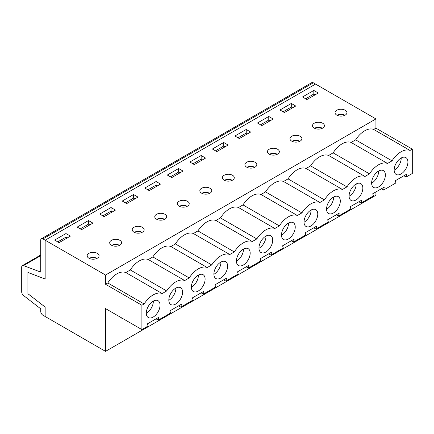 <?xml version="1.0" encoding="UTF-8"?>
<svg xmlns="http://www.w3.org/2000/svg" width="434" height="434" viewBox="0 0 434 434"><rect width="100%" height="100%" fill="white"/><g stroke="black" fill="none" stroke-linecap="round" stroke-linejoin="round"><path stroke-width="0.65" d="M123.381 318.903L121.894 318.605L121.894 318.041M338.536 216.067L350.867 208.949L350.2 206.768L361.734 200.112L361.066 203.058L373.397 195.935L372.735 193.759L384.264 187.103L383.602 190.049L395.933 182.926L395.265 180.75L406.799 174.094L406.132 177.039L412.3 173.475L412.3 149.15L375.925 128.149L373.669 129.451A19.606 11.317 120 0 0 355.652 139.857L351.133 142.46A19.606 11.317 120 0 0 333.117 152.866L328.603 155.47A19.606 11.317 120 0 0 310.587 165.875L306.068 168.479A19.606 11.317 120 0 0 288.051 178.884L283.538 181.488A19.606 11.317 120 0 0 265.516 191.893L261.002 194.503A19.606 11.317 120 0 0 242.986 204.902L238.467 207.512A19.606 11.317 120 0 0 220.45 217.911L215.937 220.521A19.606 11.317 120 0 0 197.915 230.921L193.401 233.53A19.606 11.317 120 0 0 175.385 243.93L170.866 246.539A19.606 11.317 120 0 0 152.849 256.939L148.336 259.548A19.606 11.317 120 0 0 130.314 269.948L125.8 272.557A19.606 11.317 120 0 0 107.784 282.963L105.527 284.265L105.527 275.042L45.152 240.192L45.152 279.013L27.928 272.476L27.928 293.731L45.152 307.082L45.152 316.505L105.527 351.361L105.527 308.59L141.896 329.59L148.065 326.032L147.397 323.856L158.931 317.2L158.264 320.14L170.595 313.022L169.933 310.847L181.466 304.191L180.799 307.131L193.13 300.013L192.463 297.838L203.996 291.176L203.334 294.122L215.665 287.004L214.998 284.829L226.532 278.167L225.864 281.113L238.195 273.995L237.534 271.82L249.067 265.158L248.4 268.103L260.731 260.986L260.064 258.81L271.597 252.149L270.935 255.094L283.266 247.977L282.599 245.796L294.133 239.139L293.465 242.085L305.796 234.968L305.135 232.787L316.668 226.13L316.001 229.076L328.332 221.958L327.665 219.778L339.198 213.121L338.536 216.067L336.317 214.787M105.527 351.361L375.925 195.246L375.925 191.915M337.017 115.227A5.962 3.439 180 0 1 344.976 115.227M314.482 128.236A5.962 3.439 180 0 1 322.44 128.236M291.946 141.245A5.962 3.439 180 0 1 299.91 141.245M269.416 154.26A5.962 3.439 180 0 1 277.375 154.26M246.881 167.269A5.962 3.439 180 0 1 254.839 167.269M224.351 180.278A5.962 3.439 180 0 1 232.309 180.278M201.815 193.287A5.962 3.439 180 0 1 209.774 193.287M179.28 206.296A5.962 3.439 180 0 1 187.238 206.296M156.75 219.306A5.962 3.439 180 0 1 164.708 219.306M134.214 232.315A5.962 3.439 180 0 1 142.173 232.315M111.679 245.324A5.962 3.439 180 0 1 119.643 245.324M89.149 258.333A5.962 3.439 180 0 1 97.108 258.333M375.925 128.149L375.925 118.927L313.337 82.796A3.136 1.812 -120 0 0 311.769 82.639L41.371 238.754A3.136 1.812 -120 0 0 40.72 240.192L40.72 272.113L23.544 265.592A3.136 1.812 -120 0 0 22.351 265.613A3.136 1.812 -120 0 0 21.7 267.051L21.7 291.925A3.136 1.812 -120 0 0 23.544 295.516L40.72 308.824L40.72 311.384A3.136 1.812 -120 0 0 42.939 315.225L45.152 316.505L45.152 307.066L27.912 293.704L27.912 272.443L45.152 278.997L45.152 240.192L315.556 84.077L45.152 240.192L42.939 238.912A3.136 1.812 -120 0 0 41.371 238.754M105.527 275.042L375.925 118.927M65.957 233.557L70.395 236.118L59.084 242.649L54.646 240.089L65.957 233.557L65.957 237.143L57.755 241.879M88.493 220.548L92.93 223.109L81.619 229.64L77.181 227.08L88.493 220.548L88.493 224.134L80.285 228.87M111.028 207.539L115.46 210.099L104.149 216.631L99.717 214.071L111.028 207.539L111.028 211.125L102.82 215.861M133.558 194.53L137.996 197.09L126.685 203.622L122.247 201.056L133.558 194.53L133.558 198.116L125.355 202.852M156.094 181.52L160.526 184.081L149.215 190.607L144.782 188.047L156.094 181.52L156.094 185.106L147.886 189.842M178.624 168.511L183.061 171.072L171.75 177.598L167.312 175.038L178.624 168.511L178.624 172.092L170.421 176.833M201.159 155.497L205.597 158.063L194.286 164.589L189.848 162.028L201.159 155.497L201.159 159.083L192.951 163.824M223.694 142.488L228.127 145.048L216.816 151.58L212.383 149.019L223.694 142.488L223.694 146.074L215.486 150.815M246.224 129.478L250.662 132.039L239.351 138.571L234.913 136.01L246.224 129.478L246.224 133.064L238.022 137.8M268.76 116.469L273.198 119.03L261.886 125.562L257.449 123.001L268.76 116.469L268.76 120.055L260.552 124.791M291.295 103.46L295.728 106.021L284.416 112.552L279.984 109.992L291.295 103.46L291.295 107.046L283.087 111.782M313.825 90.451L318.263 93.012L306.952 99.543L302.514 96.983L313.825 90.451L313.825 94.037L305.623 98.773M336.784 115.102A5.962 3.439 180 0 1 335.037 112.666A5.962 3.439 180 0 1 340.994 109.227A5.962 3.439 180 0 1 346.956 112.666A5.962 3.439 180 0 1 343.278 115.845A5.962 3.439 180 0 1 336.784 115.102M314.249 128.111A5.962 3.439 180 0 1 312.502 125.676A5.962 3.439 180 0 1 318.464 122.236A5.962 3.439 180 0 1 324.42 125.676A5.962 3.439 180 0 1 320.742 128.855A5.962 3.439 180 0 1 314.249 128.111M291.713 141.121A5.962 3.439 180 0 1 289.972 138.685A5.962 3.439 180 0 1 295.928 135.245A5.962 3.439 180 0 1 301.89 138.685A5.962 3.439 180 0 1 298.207 141.864A5.962 3.439 180 0 1 291.713 141.121M269.183 154.13A5.962 3.439 180 0 1 267.436 151.694A5.962 3.439 180 0 1 273.393 148.254A5.962 3.439 180 0 1 279.355 151.694A5.962 3.439 180 0 1 275.677 154.873A5.962 3.439 180 0 1 269.183 154.13M246.648 167.139A5.962 3.439 180 0 1 244.901 164.708A5.962 3.439 180 0 1 250.863 161.264A5.962 3.439 180 0 1 256.82 164.708A5.962 3.439 180 0 1 253.141 167.882A5.962 3.439 180 0 1 246.648 167.139M224.112 180.148A5.962 3.439 180 0 1 222.371 177.718A5.962 3.439 180 0 1 228.327 174.273A5.962 3.439 180 0 1 234.289 177.718A5.962 3.439 180 0 1 230.611 180.897A5.962 3.439 180 0 1 224.112 180.148M201.582 193.157A5.962 3.439 180 0 1 199.835 190.727A5.962 3.439 180 0 1 205.797 187.282A5.962 3.439 180 0 1 211.754 190.727A5.962 3.439 180 0 1 208.076 193.906A5.962 3.439 180 0 1 201.582 193.157M179.047 206.166A5.962 3.439 180 0 1 177.3 203.736A5.962 3.439 180 0 1 183.262 200.296A5.962 3.439 180 0 1 189.219 203.736A5.962 3.439 180 0 1 185.54 206.915A5.962 3.439 180 0 1 179.047 206.166M156.511 219.175A5.962 3.439 180 0 1 154.77 216.745A5.962 3.439 180 0 1 160.726 213.306A5.962 3.439 180 0 1 166.689 216.745A5.962 3.439 180 0 1 163.01 219.924A5.962 3.439 180 0 1 156.511 219.175M133.981 232.185A5.962 3.439 180 0 1 132.234 229.754A5.962 3.439 180 0 1 138.196 226.315A5.962 3.439 180 0 1 144.153 229.754A5.962 3.439 180 0 1 140.475 232.933A5.962 3.439 180 0 1 133.981 232.185M111.446 245.194A5.962 3.439 180 0 1 109.699 242.763A5.962 3.439 180 0 1 115.661 239.324A5.962 3.439 180 0 1 121.618 242.763A5.962 3.439 180 0 1 117.939 245.942A5.962 3.439 180 0 1 111.446 245.194M88.916 258.208A5.962 3.439 180 0 1 87.169 255.772A5.962 3.439 180 0 1 93.126 252.333A5.962 3.439 180 0 1 99.088 255.772A5.962 3.439 180 0 1 95.409 258.952A5.962 3.439 180 0 1 88.916 258.208M412.3 149.15L410.043 150.452A19.606 11.317 120 0 0 392.027 160.857L387.508 163.461A19.606 11.317 120 0 0 369.491 173.866L364.978 176.47A19.606 11.317 120 0 0 346.956 186.875L342.442 189.479A19.606 11.317 120 0 0 324.426 199.884L319.907 202.488A19.606 11.317 120 0 0 301.89 212.893L297.377 215.497A19.606 11.317 120 0 0 279.355 225.902L274.841 228.512A19.606 11.317 120 0 0 256.825 238.912L252.306 241.521A19.606 11.317 120 0 0 234.289 251.921L229.776 254.53A19.606 11.317 120 0 0 211.754 264.93L207.24 267.539A19.606 11.317 120 0 0 189.224 277.939L184.705 280.548A19.606 11.317 120 0 0 166.689 290.948L162.175 293.558A19.606 11.317 120 0 0 144.153 303.957L141.896 305.265L141.896 329.59M141.896 305.265L105.527 284.265M349.093 196.217A9.722 5.615 120 0 0 356.14 184.005M316.001 229.076L313.782 227.796M319.907 202.488L283.538 181.488M324.426 199.884L288.051 178.884M342.442 189.479L306.068 168.479M182.573 292.153A9.722 5.615 -60 0 1 178.331 301.939A9.722 5.615 -60 0 1 170.839 304.543A9.722 5.615 -60 0 1 169.347 296.748A9.722 5.615 -60 0 1 175.699 288.181A9.722 5.615 -60 0 1 180.56 287.699A9.722 5.615 -60 0 1 182.573 292.153M227.638 266.134A9.722 5.615 -60 0 1 223.396 275.916A9.722 5.615 -60 0 1 215.904 278.525A9.722 5.615 -60 0 1 214.412 270.729A9.722 5.615 -60 0 1 220.765 262.163A9.722 5.615 -60 0 1 225.626 261.68A9.722 5.615 -60 0 1 227.638 266.134M272.709 240.111A9.722 5.615 -60 0 1 268.462 249.897A9.722 5.615 -60 0 1 260.97 252.501A9.722 5.615 -60 0 1 259.478 244.711A9.722 5.615 -60 0 1 265.83 236.145A9.722 5.615 -60 0 1 270.691 235.662A9.722 5.615 -60 0 1 272.709 240.111M317.775 214.092A9.722 5.615 -60 0 1 313.532 223.879A9.722 5.615 -60 0 1 306.035 226.483A9.722 5.615 -60 0 1 304.549 218.693A9.722 5.615 -60 0 1 310.901 210.127A9.722 5.615 -60 0 1 315.762 209.644A9.722 5.615 -60 0 1 317.775 214.092M362.84 188.074A9.722 5.615 -60 0 1 358.598 197.861A9.722 5.615 -60 0 1 351.106 200.465A9.722 5.615 -60 0 1 349.614 192.674A9.722 5.615 -60 0 1 355.967 184.103A9.722 5.615 -60 0 1 360.828 183.625A9.722 5.615 -60 0 1 362.84 188.074M407.911 162.056A9.722 5.615 -60 0 1 403.663 171.842A9.722 5.615 -60 0 1 396.171 174.446A9.722 5.615 -60 0 1 394.68 166.656A9.722 5.615 -60 0 1 401.032 158.084A9.722 5.615 -60 0 1 405.893 157.602A9.722 5.615 -60 0 1 407.911 162.056M385.376 175.065A9.722 5.615 -60 0 1 381.133 184.851A9.722 5.615 -60 0 1 373.636 187.455A9.722 5.615 -60 0 1 372.15 179.665A9.722 5.615 -60 0 1 378.502 171.094A9.722 5.615 -60 0 1 383.363 170.616A9.722 5.615 -60 0 1 385.376 175.065M340.31 201.083A9.722 5.615 -60 0 1 336.062 210.87A9.722 5.615 -60 0 1 328.571 213.474A9.722 5.615 -60 0 1 327.079 205.683A9.722 5.615 -60 0 1 333.431 197.117A9.722 5.615 -60 0 1 338.292 196.635A9.722 5.615 -60 0 1 340.31 201.083M295.239 227.101A9.722 5.615 -60 0 1 290.997 236.888A9.722 5.615 -60 0 1 283.505 239.492A9.722 5.615 -60 0 1 282.013 231.702A9.722 5.615 -60 0 1 288.366 223.136A9.722 5.615 -60 0 1 293.227 222.653A9.722 5.615 -60 0 1 295.239 227.101M250.174 253.125A9.722 5.615 -60 0 1 245.932 262.906A9.722 5.615 -60 0 1 238.44 265.51A9.722 5.615 -60 0 1 236.948 257.72A9.722 5.615 -60 0 1 243.3 249.154A9.722 5.615 -60 0 1 248.161 248.671A9.722 5.615 -60 0 1 250.174 253.125M205.108 279.143A9.722 5.615 -60 0 1 200.861 288.925A9.722 5.615 -60 0 1 193.369 291.534A9.722 5.615 -60 0 1 191.882 283.738A9.722 5.615 -60 0 1 198.229 275.172A9.722 5.615 -60 0 1 203.096 274.689A9.722 5.615 -60 0 1 205.108 279.143M160.037 305.162A9.722 5.615 -60 0 1 155.795 314.948A9.722 5.615 -60 0 1 148.303 317.552A9.722 5.615 -60 0 1 146.811 309.762A9.722 5.615 -60 0 1 153.164 301.191A9.722 5.615 -60 0 1 158.025 300.708A9.722 5.615 -60 0 1 160.037 305.162M346.956 186.875L310.587 165.875M304.028 222.235A9.722 5.615 120 0 0 311.075 210.023M406.132 177.039L403.918 175.759M392.027 160.857L355.652 139.857M410.043 150.452L373.669 129.451M387.508 163.461L351.133 142.46M383.602 190.049L381.383 188.768M270.935 255.094L268.717 253.814M293.465 242.085L291.247 240.805M297.377 215.497L261.002 194.503M301.89 212.893L265.516 191.893M279.355 225.902L242.986 204.902M274.841 228.512L238.467 207.512M326.558 209.226A9.722 5.615 120 0 0 333.61 197.014M361.066 203.058L358.847 201.777M364.978 176.47L328.603 155.47M369.491 173.866L333.117 152.866M394.159 170.193A9.722 5.615 120 0 0 401.206 157.987M371.629 183.208A9.722 5.615 120 0 0 378.676 170.996M281.492 235.244A9.722 5.615 120 0 0 288.539 223.038M256.825 238.912L220.45 217.911M258.957 248.253A9.722 5.615 120 0 0 266.009 236.047M252.306 241.521L215.937 220.521M234.289 251.921L197.915 230.921M248.4 268.103L246.181 266.823M236.427 261.263A9.722 5.615 120 0 0 243.474 249.056M211.754 264.93L175.385 243.93M229.776 254.53L193.401 233.53M225.864 281.113L223.651 279.832M213.891 274.272A9.722 5.615 120 0 0 220.939 262.065M207.24 267.539L170.866 246.539M189.224 277.939L152.849 256.939M203.334 294.122L201.116 292.841M191.356 287.281A9.722 5.615 120 0 0 198.409 275.075M166.689 290.948L130.314 269.948M184.705 280.548L148.336 259.548M180.799 307.131L178.58 305.851M168.826 300.29A9.722 5.615 120 0 0 175.873 288.084M144.153 303.957L107.784 282.963M162.175 293.558L125.8 272.557M158.264 320.14L156.05 318.86M146.291 313.299A9.722 5.615 120 0 0 153.338 301.093M292.624 107.816L291.295 107.046M315.16 94.807L313.825 94.037M134.887 198.881L133.558 198.116M157.423 185.871L156.094 185.106M179.958 172.862L178.624 172.092M202.488 159.853L201.159 159.083M225.024 146.844L223.694 146.074M247.559 133.835L246.224 133.064M270.089 120.826L268.76 120.055M67.292 237.908L65.957 237.143M89.822 224.899L88.493 224.134M112.357 211.89L111.028 211.125M23.544 265.592L40.72 255.675M42.939 238.912L313.337 82.796M40.72 255.008L22.351 265.613"/></g></svg>
